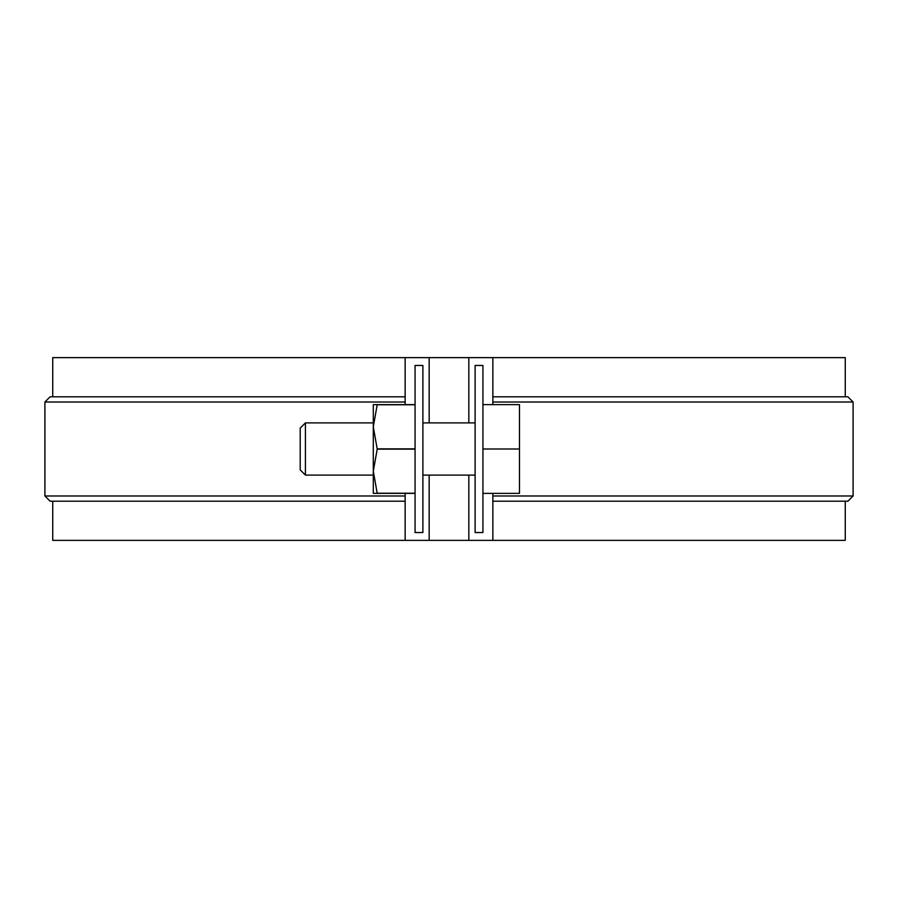 <?xml version="1.0" encoding="UTF-8"?>
<svg xmlns="http://www.w3.org/2000/svg" width="898" height="898" viewBox="0 0 898 898"><rect width="100%" height="100%" fill="white"/><g stroke="black" fill="none" stroke-linecap="round" stroke-linejoin="round"><path stroke-width="1.35" d="M415.067 365.464L415.067 532.536L422.891 532.536L422.891 365.464L415.067 365.464M475.109 532.536L482.933 532.536L475.109 532.536L482.933 532.536L482.933 365.464L475.109 365.464L475.109 532.536L482.933 532.536M475.109 477.714L475.109 420.286M422.891 477.714L422.891 420.286M405.144 493.372L405.144 540.371L429.165 540.371L429.165 475.109M52.735 396.793L52.735 357.629L429.165 357.629L429.165 422.891M405.144 357.629L405.144 404.628M468.835 422.891L468.835 357.629L492.856 357.629L492.856 404.628M492.856 493.372L492.856 540.371L845.265 540.371L845.265 501.207M468.835 475.109L468.835 540.371L492.856 540.371M492.856 357.629L845.265 357.629L845.265 396.793M52.735 501.207L52.735 540.371L405.144 540.371M405.144 501.207L50.12 501.207L44.9 495.988L44.9 402.012L50.12 396.793L405.144 396.793M44.9 402.012L405.144 402.012M44.9 495.988L405.144 495.988M492.856 396.793L847.88 396.793L853.1 402.012L492.856 402.012M492.856 495.988L853.1 495.988L847.88 501.207L492.856 501.207M468.835 357.629L429.165 357.629M468.835 540.371L429.165 540.371M482.933 449L519.482 449L519.482 404.628L482.933 404.628M373.299 422.891L305.421 422.891L305.421 475.109L373.299 475.109L373.299 493.372L415.067 493.372M475.109 422.891L422.891 422.891M305.421 422.891L300.201 428.121L300.201 469.879L305.421 475.109M519.482 449L519.482 493.372L482.933 493.372M377.216 493.372L373.299 471.192L377.216 449.135L373.299 426.808L377.216 404.628L373.299 404.628L373.299 493.372M377.216 493.238L415.067 493.238M377.216 449.135L415.067 449.135M377.216 448.865L415.067 448.865M377.216 404.762L415.067 404.762M377.216 404.628L415.067 404.628M853.1 495.988L853.1 402.012M475.109 475.109L422.891 475.109"/></g></svg>
